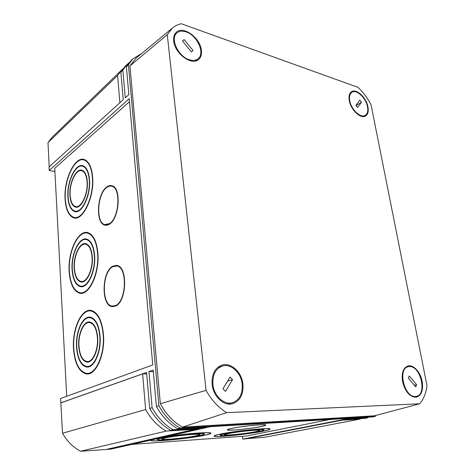 <?xml version="1.0" encoding="UTF-8"?>
<svg xmlns="http://www.w3.org/2000/svg" width="475" height="475" viewBox="0 0 475 475"><rect width="100%" height="100%" fill="white"/><g stroke="black" fill="none" stroke-linecap="round" stroke-linejoin="round"><path stroke-width="0.71" d="M116.375 265.852L117.236 266C127.745 267.49 126.617 301.138 115.805 305.532L112.753 306.191M112.718 266.718L117.058 265.982C127.567 267.473 126.439 301.126 115.627 305.52L112.017 306.102C101.347 304.879 102.048 272.074 112.718 266.718M115.663 306.013L111.975 306.607C101.038 305.36 101.745 271.742 112.682 266.243L117.141 265.483C127.912 267.021 126.748 301.524 115.663 306.013M112.723 306.696L112.153 306.618C101.211 305.372 101.917 271.759 112.854 266.261L116.434 265.353M111.411 186.093L112.373 186.354C121.321 188.717 119.225 218.144 109.66 223.66L105.563 224.758M106.774 187.441C108.633 186.046 110.443 185.678 112.201 186.325C121.149 188.688 119.047 218.12 109.487 223.636L104.702 224.568C95.641 222.454 97.298 193.8 106.774 187.441M109.517 224.093C107.825 225.227 106.192 225.542 104.625 225.049C95.338 222.882 97.031 193.527 106.738 186.996C108.65 185.565 110.509 185.179 112.308 185.85C121.481 188.272 119.326 218.453 109.517 224.093M105.503 225.245L104.797 225.073C95.511 222.906 97.203 193.551 106.911 187.025L111.5 185.612M76.54 347.284C77.55 359.047 80.958 365.625 86.753 367.027C94.092 368.262 101.389 351.922 100.094 336.395C98.966 325.096 95.718 318.695 90.351 317.199C82.709 315.513 75.418 331.835 76.54 347.284M88.7 366.463L89.247 366.694M99.815 336.52C98.717 325.476 95.54 319.218 90.286 317.757C82.822 316.113 75.697 332.072 76.796 347.166C77.781 358.655 81.106 365.085 86.771 366.451C93.943 367.668 101.074 351.696 99.815 336.52M78.743 346.269C79.562 355.692 82.288 360.97 86.919 362.104C92.845 363.132 98.717 349.992 97.69 337.505C96.793 328.379 94.163 323.22 89.811 322.02C83.689 320.702 77.823 333.83 78.743 346.269M97.411 337.636C96.538 328.759 93.985 323.742 89.751 322.584C83.808 321.302 78.108 334.062 78.998 346.15C79.8 355.306 82.448 360.43 86.943 361.534C92.702 362.538 98.408 349.766 97.411 337.636M73.494 348.692C74.759 363.749 79.123 372.162 86.593 373.932C95.891 375.428 105.183 354.605 103.508 334.816C102.054 320.506 97.939 312.39 91.17 310.466C81.373 308.233 72.093 329.038 73.494 348.692M88.297 373.356L89.187 373.665M103.223 334.946C101.793 320.886 97.755 312.912 91.099 311.024C81.48 308.839 72.366 329.27 73.744 348.579C74.991 363.363 79.278 371.622 86.604 373.356C95.736 374.834 104.868 354.38 103.223 334.946M72.081 269.788C72.847 279.437 75.573 285.048 80.257 286.615C87.602 288.907 95.98 271.207 94.626 255.449C93.777 246.222 91.182 240.789 86.848 239.157C79.2 236.449 70.894 254.19 72.081 269.788M82.43 286.241L82.917 286.496M94.359 255.615C93.528 246.596 90.992 241.288 86.753 239.691C79.283 237.049 71.161 254.386 72.325 269.634C73.073 279.062 75.739 284.537 80.311 286.069C87.489 288.313 95.683 271.017 94.359 255.615M74.195 268.446C74.812 276.177 76.998 280.678 80.738 281.942C86.664 283.818 93.403 269.58 92.328 256.91C91.645 249.452 89.549 245.07 86.04 243.764C79.913 241.615 73.221 255.882 74.195 268.446M92.061 257.076C91.402 249.826 89.365 245.569 85.945 244.298C79.996 242.214 73.494 256.078 74.438 268.286C75.044 275.797 77.164 280.167 80.798 281.396C86.557 283.225 93.106 269.39 92.061 257.076M69.16 271.647C70.116 284.008 73.613 291.187 79.652 293.17C88.956 296.02 99.643 273.469 97.886 253.371C96.787 241.698 93.504 234.816 88.047 232.72C78.238 229.193 67.676 251.809 69.16 271.647M81.641 292.766L82.46 293.14M88.873 233.029L87.923 233.249C78.316 229.793 67.943 252.005 69.403 271.492C70.342 283.634 73.773 290.676 79.699 292.624C88.837 295.432 99.334 273.285 97.612 253.549C96.532 242.072 93.314 235.309 87.946 233.255L89.692 233.48M67.901 197.101C68.489 205.069 70.662 209.849 74.427 211.452C81.575 214.664 90.915 195.593 89.514 179.764C88.855 172.182 86.794 167.568 83.327 165.929C75.863 162.343 66.66 181.503 67.901 197.101M76.748 211.268L77.146 211.529M89.258 179.972C88.617 172.556 86.598 168.043 83.202 166.44C75.917 162.943 66.922 181.67 68.133 196.911C68.715 204.695 70.834 209.368 74.504 210.936C81.498 214.077 90.624 195.439 89.258 179.972M69.926 195.474C70.407 201.857 72.147 205.693 75.145 206.981C80.922 209.594 88.421 194.251 87.311 181.533C86.788 175.4 85.12 171.677 82.306 170.359C76.332 167.503 68.917 182.911 69.926 195.474M87.056 181.735C86.551 175.774 84.924 172.152 82.193 170.875C76.386 168.102 69.178 183.071 70.163 195.284C70.632 201.483 72.319 205.212 75.234 206.465C80.845 209.006 88.136 194.091 87.056 181.735M65.099 199.352C65.835 209.564 68.626 215.686 73.465 217.722C82.525 221.748 94.442 197.463 92.631 177.264C91.782 167.675 89.175 161.833 84.805 159.731C75.24 155.093 63.543 179.532 65.099 199.352M75.644 217.502L76.368 217.906M92.37 177.472C91.538 168.049 88.979 162.308 84.681 160.247C75.287 155.693 63.798 179.692 65.33 199.167C66.055 209.19 68.792 215.205 73.542 217.2C82.442 221.166 94.151 197.309 92.37 177.472M265.276 424.971C265.822 425.303 264.343 425.838 260.852 426.574C251.132 428.67 229.17 430.908 227.923 429.911C227.412 429.602 228.736 429.103 231.907 428.408C241.33 426.295 264.231 423.949 265.276 424.971L265.353 425.012M261.202 426.55C251.233 428.699 228.736 430.997 227.46 429.97C226.931 429.655 228.291 429.139 231.533 428.432C241.187 426.265 264.67 423.86 265.739 424.905C266.303 425.244 264.789 425.796 261.202 426.55M227.923 429.905L227.371 429.733M224.764 433.829C221.196 434.583 219.67 435.124 220.192 435.444C221.469 436.543 247.422 433.859 258.851 431.484C262.853 430.671 264.581 430.083 264.023 429.733C263.043 428.604 235.784 431.431 224.764 433.829M258.477 431.508C262.384 430.712 264.07 430.142 263.524 429.798C262.568 428.699 235.944 431.46 225.162 433.806C221.671 434.542 220.18 435.07 220.691 435.385C221.932 436.46 247.309 433.829 258.477 431.508M228.208 433.592C225.304 434.203 224.063 434.643 224.485 434.904C225.488 435.789 246.466 433.622 255.633 431.704C258.816 431.057 260.187 430.588 259.742 430.303C258.934 429.406 237.114 431.662 228.208 433.592M255.253 431.728C258.347 431.098 259.677 430.647 259.249 430.374C258.459 429.495 237.263 431.692 228.606 433.568C225.779 434.162 224.574 434.583 224.984 434.839C225.952 435.7 246.347 433.592 255.253 431.728M219.895 434.168C215.424 435.118 213.518 435.795 214.178 436.198C215.852 437.594 248.698 434.197 263.316 431.175C268.494 430.13 270.726 429.376 270.014 428.919C268.82 427.482 233.854 431.11 219.895 434.168M262.948 431.199C268.031 430.172 270.216 429.436 269.515 428.984C268.339 427.577 234.015 431.134 220.299 434.138C215.905 435.076 214.029 435.741 214.676 436.139C216.321 437.511 248.597 434.168 262.948 431.199M161.138 438.211C158.133 438.9 156.875 439.405 157.362 439.731C158.709 441.067 188.569 438.098 200.005 435.533C203.478 434.785 204.945 434.227 204.404 433.865C203.454 432.499 172.051 435.622 161.138 438.211M199.583 435.563C202.973 434.833 204.404 434.287 203.87 433.93C202.938 432.6 172.271 435.652 161.601 438.182C158.656 438.853 157.421 439.345 157.896 439.666C159.214 440.972 188.409 438.069 199.583 435.563M165.08 437.944C162.622 438.496 161.595 438.912 161.993 439.173C163.044 440.254 187.18 437.849 196.347 435.789C199.102 435.189 200.266 434.744 199.833 434.453C199.037 433.36 173.903 435.86 165.08 437.944M195.92 435.818C198.592 435.237 199.72 434.803 199.304 434.524C198.526 433.461 174.117 435.89 165.532 437.908C163.145 438.449 162.141 438.853 162.527 439.114C163.548 440.159 187.013 437.819 195.92 435.818M150.866 440.503L150.83 440.129L150.866 440.503C152.659 442.207 190.439 438.443 205.087 435.183C209.594 434.215 211.494 433.497 210.799 433.028C209.576 431.757 184.401 433.74 166.321 436.626M151.507 439.969L151.4 440.444C153.158 442.112 190.291 438.413 204.666 435.213C209.089 434.263 210.953 433.556 210.265 433.099C209.077 431.817 183.338 433.889 165.627 436.786M129.473 101.668L54.744 168.292L66.69 396.287M131.919 444.38L246.454 436.02L330.077 419.484M153.33 371.587L148.966 371.593L153.193 370.09L156.412 406.499C161.88 416.278 168.91 423.67 177.49 428.664L180.061 428.058L375.155 416.409L372.394 416.937L352.895 418.107L348.122 419.033L367.614 417.846L364.913 418.362L345.42 419.556L245.504 438.894L242.707 439.108L350.01 418.285L210.455 426.681L110.776 449.148L80.602 451.25C73.073 447.254 67.046 441.257 62.51 433.259L60.598 398.501L152.742 364.948L129.212 98.675L49.228 170.489L54.097 171.38L54.868 170.691M342.16 420.185L360.163 419.075L264.45 437.291L246.893 438.627M242.707 439.108L242.369 436.323M49.228 170.489L49.05 166.939L123.233 99.702L120.87 72.063L122.865 70.14L125.263 97.862L128.85 94.614L126.386 66.737L128.422 64.772L158.911 405.787C164.403 415.613 171.451 423.041 180.061 428.058M49.198 166.802L47.993 142.625L52.286 137.115L121.998 69.653L117.592 75.483L119.878 102.742M148.966 371.593L152.095 407.728L149.655 408.423L146.579 372.436L60.818 402.824M156.412 406.499L158.911 405.787M177.49 428.664L206.435 426.924L201.905 427.945L201.822 427.197M152.095 407.728C157.522 417.436 164.504 424.757 173.048 429.709L201.905 427.945M173.048 429.709L170.537 430.297L199.346 428.527L107.077 449.427M60.99 402.818L142.637 373.902L145.629 409.563C150.961 419.063 157.825 426.235 166.232 431.086L194.898 429.311L194.845 428.806M146.698 373.884L142.637 373.902M107.065 449.243L194.898 429.311M62.51 433.259L145.629 409.563M80.602 451.25L166.232 431.086M47.993 142.625L117.592 75.483M123.055 68.697L121.998 69.653M360.163 419.075L360.584 418.623M375.155 416.409L376.069 415.393M141.592 53.58L132.857 58.858L128.422 64.772M132.857 58.858L130.821 60.836L126.386 66.737M367.614 417.846L368.226 417.187M149.655 408.423C155.064 418.083 162.023 425.374 170.537 430.297M129.147 62.635L125.305 66.173L120.87 72.063M127.294 64.244L122.865 70.14M265.822 424.953L265.329 425.256M85.482 160.057L84.615 160.217M84.253 166.416L83.748 166.547M87.917 239.596L87.347 239.768M92.275 310.757L91.289 311.036M91.259 322.501L90.951 322.638M91.657 317.585L91.058 317.799M402.539 381.585C401.363 373.16 403.133 367.971 407.841 366.017C413.262 364.266 420.488 372.038 422.168 381.294C423.474 390.159 421.521 395.461 416.326 397.195C409.848 397.082 405.252 391.881 402.539 381.585M201.412 50.38C201.863 54.459 200.901 57.511 198.52 59.535C191.722 65.983 174.592 53.432 173.702 40.969C173.345 37.353 174.117 34.55 176.017 32.561C182.655 25.015 200.414 37.763 201.412 50.38M212.117 384.435C213.18 396.18 223.446 406.024 232.103 403.845C240.029 401.233 243.633 394.612 242.915 383.972C241.656 371.634 230.328 361.689 221.338 365.346C214.617 368.41 211.541 374.775 212.117 384.435M367.959 106.917C366.385 97.559 356.143 88.095 351.387 91.794C349.262 93.397 348.555 96.318 349.267 100.569C350.758 109.826 360.751 119.207 365.53 116.037C367.941 114.487 368.754 111.447 367.959 106.917M226.634 412.656C218.346 407.598 211.494 400.164 206.079 390.355L160.336 403.702C165.977 414.206 173.369 422.002 182.513 427.102L374.555 415.797L419.657 403.792L226.634 412.656L182.513 427.102M206.079 390.355L167.265 34.663L172.283 28.162C174.871 25.959 177.899 24.492 181.361 23.75L358.019 87.358C363.132 92.198 367.472 97.975 371.034 104.702L427.007 385.676C426.016 393.276 423.563 399.315 419.657 403.792M167.265 34.663L129.918 65.93L160.336 403.702M129.918 65.93L136.194 58.051M409.497 366.581L408.251 366.736C397.332 368.434 404.373 397.878 415.512 396.471L416.32 396.37C427.417 394.725 420.607 365.661 409.497 366.581M416.605 384.697L409.26 375.951L408.34 378.159L415.708 386.917L416.605 384.697L414.271 385.207M189.561 59.814C193.117 60.865 195.991 60.491 198.176 58.692C205.348 53.289 197.101 35.18 185.98 31.849C182.168 30.608 179.105 31.012 176.783 33.048C169.824 38.623 178.547 56.911 189.561 59.814M182.447 40.951L191.401 51.912L193.028 50.498L184.11 39.562L182.447 40.951M182.513 41.028L184.11 39.562M349.742 100.736C351.173 109.606 360.804 118.554 365.305 115.36C367.513 113.857 368.25 110.99 367.502 106.756C366.017 97.951 356.428 88.991 351.862 92.322C349.76 93.812 349.054 96.615 349.742 100.736M359.884 100.112L355.923 105.337L357.55 107.487L361.493 102.244L359.884 100.112M356.096 105.557L361.493 102.244M242.084 383.367C240.635 372.109 230.44 363.173 222.122 366.124C215.258 368.998 212.212 375.309 212.99 385.059C214.296 396.215 224.242 405.169 232.364 402.747C239.786 399.944 243.022 393.484 242.084 383.367M225.465 391.394L232.53 379.679L230.048 377.091L222.941 388.793L225.465 391.394M227.602 381.122L232.53 379.679M87.715 367.027L86.753 367.027M92.233 317.858L90.286 317.757M87.715 362.11L86.919 362.104M91.556 322.668L89.751 322.584M87.75 373.926L86.593 373.932M93.207 311.143L91.099 311.024M81.623 286.722L80.257 286.615M88.433 239.899L86.753 239.691M81.854 282.031L80.738 281.942M87.513 244.482L85.945 244.298M81.338 293.295L79.652 293.17M76 211.69L74.427 211.452M84.681 166.725L83.202 166.44M76.433 207.177L75.145 206.981M83.57 171.131L82.193 170.875M75.436 218.001L73.465 217.722M86.254 160.556L84.681 160.247M214.136 435.86L214.178 436.198M157.338 439.434L157.362 439.731M77.918 206.874L76.487 206.655M77.603 211.393L76.048 211.161M83.333 292.891L81.356 292.748M83.523 281.627L81.884 281.491M83.44 286.318L81.647 286.176M90.096 373.35L87.744 373.356M89.627 361.558L87.721 361.54M89.817 366.463L87.709 366.457M231.788 403.904L232.103 403.845M221.041 365.459L221.338 365.346M172.283 28.162L135.63 58.52M408.251 366.736L405.347 367.448M416.32 396.37L413.357 396.975M198.176 58.692L195.552 60.948M176.783 33.048L174.23 35.447M365.305 115.36L363.233 116.589M351.862 92.322L349.826 93.623M222.122 366.124L217.592 367.579M232.364 402.747L227.721 403.934"/></g></svg>
